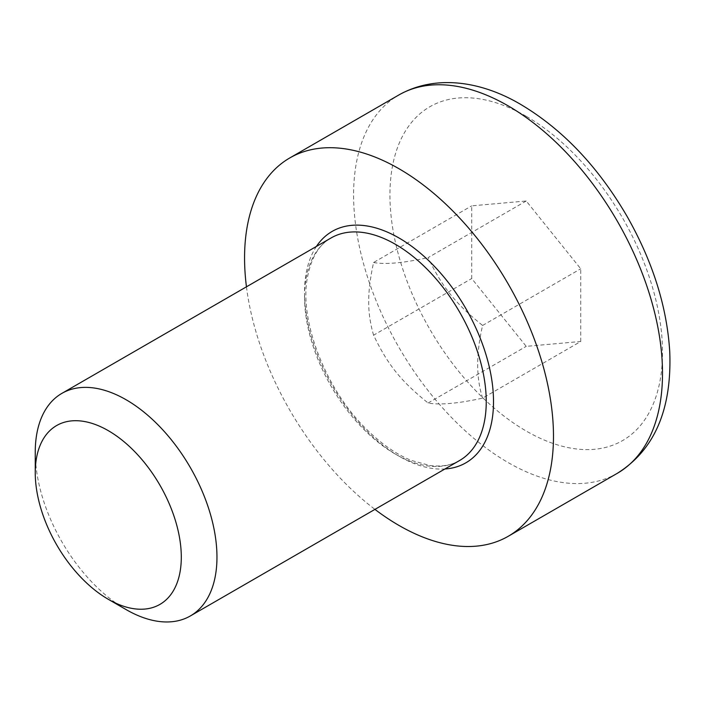 <?xml version="1.0" encoding="UTF-8"?>
<svg xmlns="http://www.w3.org/2000/svg" width="705" height="705" viewBox="0 0 705 705"><rect width="100%" height="100%" fill="white"/><g stroke="black" fill="none" stroke-linecap="round" stroke-linejoin="round"><path stroke-width="0.53" stroke-dasharray="3.52 2.64" d="M35.25 452.213A128.495 74.184 -120 0 0 126.107 609.587M246.45 286.82A218.435 126.116 -120 0 0 374.937 509.38M580.735 341.484L580.735 268.799L526.221 200.987L471.707 205.851L471.707 278.537L526.221 346.358L580.735 341.484L482.608 398.14C457.88 403.551 439.708 405.172 428.094 403.013C400.687 380.867 387.865 364.908 373.579 335.192L471.707 278.537M428.094 403.013L526.221 346.358M526.221 200.987L428.094 257.633C442.379 287.358 455.201 303.309 482.608 325.454C476.051 353.469 476.051 377.695 482.608 398.14M482.608 325.454L580.735 268.799M373.579 335.192C370.24 323.674 368.618 312.491 368.706 301.661C368.618 290.936 370.24 277.885 373.579 262.507L471.707 205.851M373.579 262.507C385.194 264.666 403.366 263.044 428.094 257.633M304.525 296.752A128.495 74.184 60 0 1 331.138 237.929C318.704 244.644 310.685 258.532 307.054 279.568C299.74 322.114 326.195 390.517 366.926 429.662C381.617 444.115 396.351 454.346 411.112 460.356L430.182 465.564C441.868 466.913 451.685 465.221 459.634 460.488A128.495 74.184 60 0 1 360.616 426.058A128.495 74.184 60 0 1 304.525 296.752M316.422 246.424A133.633 77.153 -120 0 0 332.205 385.688A133.633 77.153 -120 0 0 444.917 468.984M617.272 473.337A218.435 126.116 60 0 1 448.944 414.813A218.435 126.116 60 0 1 353.593 194.985A218.435 126.116 60 0 1 398.827 94.99M526.221 116.299A192.738 111.275 -120 0 0 408.195 284.212A192.738 111.275 -120 0 0 644.247 420.497A192.738 111.275 -120 0 0 526.221 116.299"/><path stroke-width="1.06" d="M108.27 599.285L126.107 609.587A128.495 74.184 -120 0 0 190.359 615.95A128.495 74.184 -120 0 0 216.964 557.126A128.495 74.184 -120 0 0 160.881 427.82A128.495 74.184 -120 0 0 61.864 393.39A128.495 74.184 -120 0 0 35.25 452.213L35.25 472.808A103.274 59.625 60 0 1 108.27 430.649A103.274 59.625 60 0 1 181.3 557.126A103.274 59.625 60 0 1 108.27 599.285A103.274 59.625 60 0 1 35.25 472.808M374.937 509.38A218.435 126.116 -120 0 0 508.235 536.285A218.435 126.116 -120 0 0 508.243 284.053A218.435 126.116 -120 0 0 289.799 157.938A218.435 126.116 -120 0 0 244.564 257.933A218.435 126.116 -120 0 0 246.45 286.82M61.864 393.39L331.138 237.929A128.495 74.184 60 0 1 395.382 244.291A128.495 74.184 60 0 1 479.329 357.523A128.495 74.184 60 0 1 459.634 460.488L190.359 615.95M444.917 468.984A133.633 77.153 -120 0 0 490.495 372.548A133.633 77.153 -120 0 0 399.021 237.999A133.633 77.153 -120 0 0 316.422 246.424M508.049 105.803A218.435 126.116 60 0 1 650.75 298.294A218.435 126.116 60 0 1 617.272 473.337C654.478 450.028 671.971 409.508 669.75 351.795C667 306.887 652.83 261.846 627.247 216.673C598.281 166.891 562.828 129.517 520.898 104.534C482.758 81.877 436.651 73.611 398.827 94.99A218.435 126.116 60 0 1 508.049 105.803M398.827 94.99L289.799 157.938M617.272 473.337L508.235 536.285"/></g></svg>
